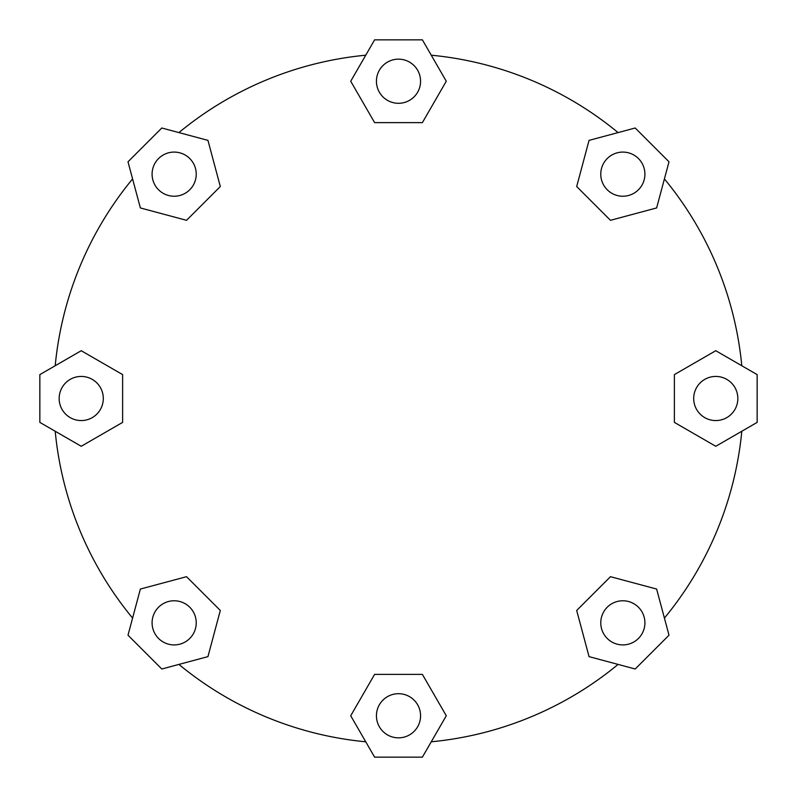 <?xml version="1.0" encoding="UTF-8"?>
<svg xmlns="http://www.w3.org/2000/svg" width="797" height="797" viewBox="0 0 797 797"><rect width="100%" height="100%" fill="white"/><g stroke="black" fill="none" stroke-linecap="round" stroke-linejoin="round"><path stroke-width="1.2" d="M715.766 420.567A22.067 22.067 0 0 0 737.843 398.5A22.067 22.067 0 0 0 715.766 376.433A22.067 22.067 0 0 0 693.699 398.5A22.067 22.067 0 0 0 715.766 420.567M757.15 422.39L757.15 374.61L715.766 350.72L674.382 374.61L674.382 422.39L715.766 446.28L757.15 422.39M664.409 618.083A344.852 344.852 0 0 0 741.798 431.257M741.798 365.743A344.852 344.852 0 0 0 664.409 178.917M618.083 132.591A344.852 344.852 0 0 0 431.257 55.202M365.743 55.202A344.852 344.852 0 0 0 178.917 132.591A344.852 344.852 0 0 1 365.743 55.202M132.591 178.917A344.852 344.852 0 0 0 55.202 365.743A344.852 344.852 0 0 1 132.591 178.917M55.202 431.257A344.852 344.852 0 0 0 132.591 618.083M178.917 664.409A344.852 344.852 0 0 0 365.743 741.798M431.257 741.798A344.852 344.852 0 0 0 618.083 664.409M656.628 207.947L669.002 161.791L635.209 127.998L589.053 140.372L576.689 186.528L610.472 220.311L656.628 207.947M446.28 81.234L422.39 39.85L374.61 39.85L350.72 81.234L374.61 122.618L422.39 122.618L446.28 81.234M207.947 140.372L161.791 127.998L127.998 161.791L140.372 207.947L186.528 220.311L220.311 186.528L207.947 140.372M81.234 350.72L39.85 374.61L39.85 422.39L81.234 446.28L122.618 422.39L122.618 374.61L81.234 350.72M140.372 589.053L127.998 635.209L161.791 669.002L207.947 656.628L220.311 610.472L186.528 576.689L140.372 589.053M350.72 715.766L374.61 757.15L422.39 757.15L446.28 715.766L422.39 674.382L374.61 674.382L350.72 715.766M589.053 656.628L635.209 669.002L669.002 635.209L656.628 589.053L610.472 576.689L576.689 610.472L589.053 656.628M638.447 189.766A22.067 22.067 0 0 0 638.447 158.553A22.067 22.067 0 0 0 607.234 158.553A22.067 22.067 0 0 0 607.234 189.766A22.067 22.067 0 0 0 638.447 189.766M420.567 81.234A22.067 22.067 0 0 0 398.5 59.157A22.067 22.067 0 0 0 376.433 81.234A22.067 22.067 0 0 0 398.5 103.301A22.067 22.067 0 0 0 420.567 81.234M189.766 158.553A22.067 22.067 0 0 0 158.553 158.553A22.067 22.067 0 0 0 158.553 189.766A22.067 22.067 0 0 0 189.766 189.766A22.067 22.067 0 0 0 189.766 158.553M81.234 376.433A22.067 22.067 0 0 0 59.157 398.5A22.067 22.067 0 0 0 81.234 420.567A22.067 22.067 0 0 0 103.301 398.5A22.067 22.067 0 0 0 81.234 376.433M158.553 607.234A22.067 22.067 0 0 0 158.553 638.447A22.067 22.067 0 0 0 189.766 638.447A22.067 22.067 0 0 0 189.766 607.234A22.067 22.067 0 0 0 158.553 607.234M376.433 715.766A22.067 22.067 0 0 0 398.5 737.843A22.067 22.067 0 0 0 420.567 715.766A22.067 22.067 0 0 0 398.5 693.699A22.067 22.067 0 0 0 376.433 715.766M607.234 638.447A22.067 22.067 0 0 0 638.447 638.447A22.067 22.067 0 0 0 638.447 607.234A22.067 22.067 0 0 0 607.234 607.234A22.067 22.067 0 0 0 607.234 638.447"/></g></svg>
